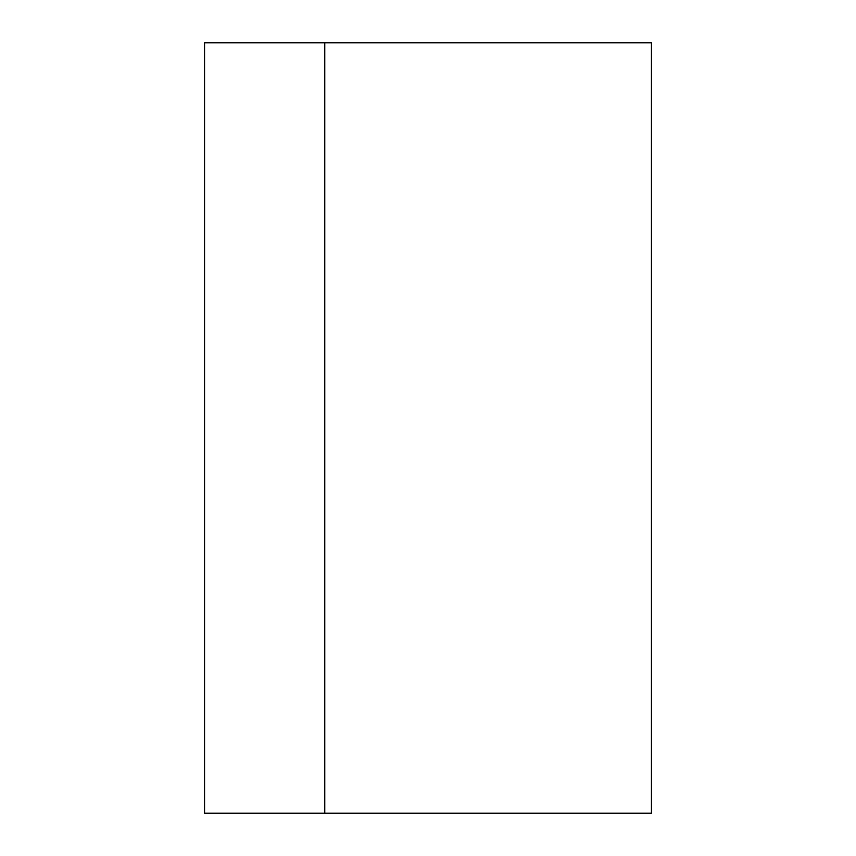 <?xml version="1.0" encoding="UTF-8"?>
<svg xmlns="http://www.w3.org/2000/svg" width="856" height="856" viewBox="0 0 856 856"><rect width="100%" height="100%" fill="white"/><g stroke="black" fill="none" stroke-linecap="round" stroke-linejoin="round"><path stroke-width="1.28" d="M324.766 813.2L204.584 813.2L204.584 42.8L651.416 42.8L651.416 813.2L324.766 813.2L324.766 42.8"/></g></svg>
